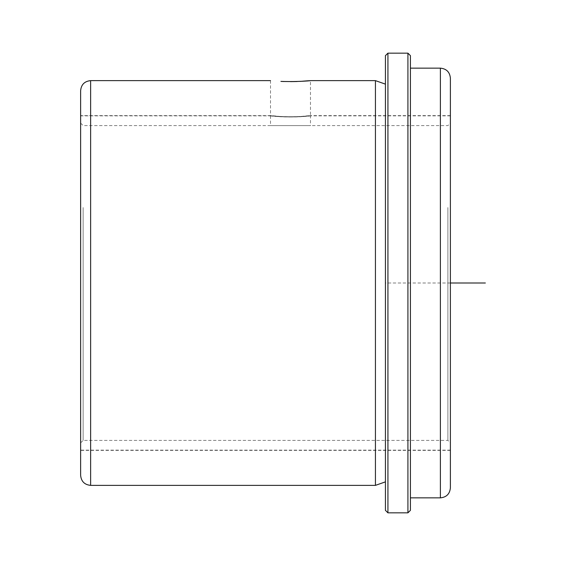 <?xml version="1.0" encoding="UTF-8"?>
<svg xmlns="http://www.w3.org/2000/svg" width="566" height="566" viewBox="0 0 566 566"><rect width="100%" height="100%" fill="white"/><g stroke="black" fill="none" stroke-linecap="round" stroke-linejoin="round"><path stroke-width="0.42" stroke-dasharray="2.83 2.12" d="M283.842 81.518L290.492 81.624M297.157 81.518L310.479 80.641L310.479 115.613L300.079 116.532C323.285 114.127 302.966 117.537 280.913 116.532L270.513 115.613L80.634 115.613L80.634 450.387L80.634 115.613M280.913 116.532C257.707 114.127 278.026 117.537 300.079 116.532M450.387 202.748L450.387 450.387L450.387 202.748M80.634 90.631L80.634 475.369M375.435 80.634L375.435 485.366M385.432 378.343L385.432 84.136L385.432 378.343M450.387 283L385.432 283L385.432 55.652L385.432 382.934M387.929 53.154L387.929 512.846M407.916 53.154L407.916 512.846M410.414 55.652L410.414 510.348M410.414 179.995L410.414 497.854L410.414 179.995M450.387 78.136L450.387 487.864M450.387 363.131L450.387 115.86L450.387 363.131M450.387 359.658L450.387 123.105L450.387 359.658M447.89 207.538L447.89 440.39L447.89 207.538M83.138 207.538L83.138 440.39L83.138 207.538M80.634 206.342L80.634 442.895L80.634 206.342M80.634 202.869L80.634 450.14L80.634 202.869M280.913 116.787C257.707 114.374 278.026 117.792 300.079 116.787C323.285 114.374 302.966 117.792 280.913 116.787L270.513 115.86L80.634 115.86M300.079 116.787L310.479 115.86L310.479 125.61L270.506 125.61L310.479 125.61M90.631 80.634L90.631 485.366M440.39 68.146L440.39 497.854M270.506 80.641L270.506 115.613M450.387 115.613L310.479 115.613M450.387 450.387L80.634 450.387M80.634 123.105L83.138 125.61L447.89 125.61L450.387 123.105M80.634 442.895L83.138 440.39L447.89 440.39L450.387 442.895M450.387 450.14L80.634 450.14M450.387 115.86L310.479 115.86M270.506 115.86L270.506 125.61"/><path stroke-width="0.85" d="M300.079 81.398C323.292 79.41 302.959 82.226 280.913 81.398L283.842 81.518M290.492 81.624L297.157 81.518M80.634 190.77L80.634 90.631C81.228 84.56 84.56 81.228 90.631 80.634L90.631 485.366C84.56 484.772 81.228 481.44 80.634 475.369L80.634 190.77M385.432 481.864L375.435 485.366L375.435 80.634L310.479 80.634M385.432 510.348L385.432 55.652L387.929 53.154L387.929 512.846L385.432 510.348L385.432 55.652M407.916 53.154L410.414 55.652L410.414 510.348L407.916 512.846L407.916 53.154L387.929 53.154M440.39 68.146L440.39 497.854C446.461 497.266 449.793 493.934 450.387 487.864L450.387 78.136C449.793 72.066 446.461 68.734 440.39 68.146L410.414 68.146M450.387 283L485.366 283M375.435 485.366L90.631 485.366M407.916 512.846L387.929 512.846M440.39 497.854L410.414 497.854M385.432 84.136L375.435 80.634M270.506 80.634L90.631 80.634"/></g></svg>
